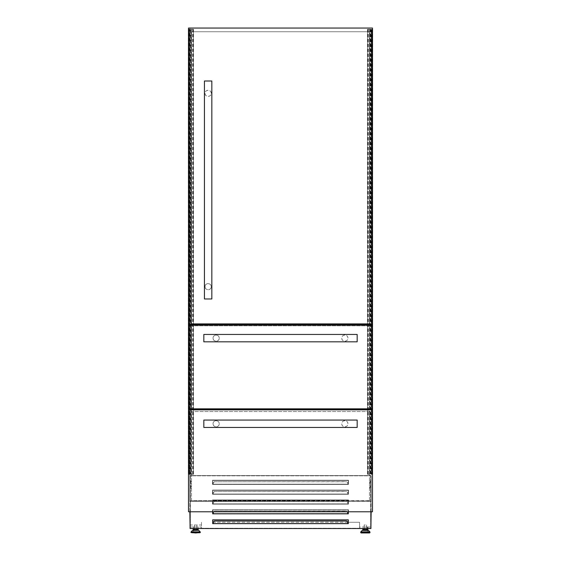 <?xml version="1.0" encoding="UTF-8"?>
<svg xmlns="http://www.w3.org/2000/svg" width="561" height="561" viewBox="0 0 561 561"><rect width="100%" height="100%" fill="white"/><g stroke="black" fill="none" stroke-linecap="round" stroke-linejoin="round"><path stroke-width="0.42" stroke-dasharray="2.81 2.1" d="M371.137 475.567L189.863 475.567L189.863 501.289L189.863 28.05L189.863 475.567L371.137 475.567L189.863 475.567L371.137 475.567L371.137 501.043L189.863 501.043L371.137 501.289L189.863 501.289L371.137 501.289L371.137 28.05L189.863 28.05L371.137 28.05L371.137 475.567M188.51 29.284L193.405 29.284L191.392 29.284L191.392 474.333L188.265 474.333L188.265 29.284L189.246 29.284L189.246 474.333M188.51 474.333L193.405 474.333L191.392 474.333L191.392 29.284L191.098 474.333L191.098 29.284L190.852 474.333L190.6 29.284L190.6 474.333M190.6 29.284L189.492 29.284L189.492 474.333L189.246 29.284M188.784 324.342L188.784 409.558M188.784 325.078L188.784 408.822M189.05 29.284L189.05 324.342L189.05 29.284M188.755 29.284L188.734 324.342M193.405 325.078L193.405 324.342M193.468 29.284L193.468 324.342L193.475 29.284M193.468 325.078L193.468 474.333L193.475 325.078M193.222 29.284L193.222 474.333M192.942 29.284L192.942 474.333M192.781 29.284L192.76 474.333M190.109 29.284L190.109 474.333M189.863 29.284L189.863 474.333L189.863 29.284M371.754 29.284L371.754 474.333L372.735 474.333L372.735 29.284L370.148 29.284L370.148 474.333L367.588 474.333L372.49 474.333M370.891 29.284L370.891 474.333L370.148 474.333L370.148 29.284L367.588 29.284L372.245 29.284L372.216 324.342M371.754 474.333L371.508 29.284L371.508 474.333L370.891 474.333M371.137 29.284L371.137 474.333L371.137 29.284M370.4 29.284L370.4 474.333M369.902 29.284L369.902 474.333L369.902 29.284M369.608 29.284L369.608 474.333L369.608 29.284M368.289 474.333L368.289 29.284M368.058 29.284L368.058 474.333M367.778 29.284L367.778 474.333M367.595 324.342L367.595 325.078M367.525 29.284L367.532 324.342L367.525 29.284M367.532 325.078L367.532 474.333L367.525 325.078M371.999 474.333L371.999 29.284M372.216 325.078L372.216 408.822M372.216 409.558L372.49 29.284M191.098 481.275L189.863 481.275L189.863 483.245L189.863 481.275L189.863 483.245L189.863 481.275L189.863 483.245L189.863 481.275L191.098 481.275L191.098 483.245L189.863 483.245L191.098 483.245L191.098 481.275L191.098 483.245L189.863 483.245L191.098 483.245L191.098 481.275L189.863 481.275L191.098 481.275L191.098 483.245L189.863 483.245L191.098 483.245L191.098 481.275L189.863 481.275L191.098 481.275M191.098 486.205L189.863 486.205L189.863 488.175L189.863 486.205L189.863 488.175L189.863 486.205L189.863 488.175L189.863 486.205L191.098 486.205L191.098 488.175L189.863 488.175L191.098 488.175L191.098 486.205L191.098 488.175L189.863 488.175L191.098 488.175L191.098 486.205L189.863 486.205L191.098 486.205L191.098 488.175L189.863 488.175L191.098 488.175L191.098 486.205L189.863 486.205L191.098 486.205M369.902 481.275L371.137 481.275L371.137 483.245L371.137 481.275L371.137 483.245L371.137 481.275L371.137 483.245L371.137 481.275L369.902 481.275L371.137 481.275L369.902 481.275L369.902 483.245L371.137 483.245L369.902 483.245L369.902 481.275L371.137 481.275L369.902 481.275L369.902 483.245L371.137 483.245L369.902 483.245L369.902 481.275L369.902 483.245L371.137 483.245L369.902 483.245L369.902 481.275M369.902 486.205L371.137 486.205L371.137 488.175L371.137 486.205L371.137 488.175L371.137 486.205L371.137 488.175L371.137 486.205L369.902 486.205L371.137 486.205L369.902 486.205L369.902 488.175L371.137 488.175L369.902 488.175L369.902 486.205L371.137 486.205L369.902 486.205L369.902 488.175L371.137 488.175L369.902 488.175L369.902 486.205L369.902 488.175L371.137 488.175L369.902 488.175L369.902 486.205M197.696 529.514L193.601 529.514M195.649 530.306L197.696 530.306M199.919 532.95L191.385 532.95M195.649 524.998L196.862 524.998L195.649 524.998M363.304 529.514L367.399 529.514M365.351 530.306L367.399 530.306M361.081 532.95L369.615 532.95M365.351 524.998L364.138 524.998L365.351 524.998M189.863 511.772L189.863 475.616L189.863 528.441L201.441 528.441L201.441 524.998L190.109 524.998M213.264 484.185L213.264 482.691L213.264 484.185L348.234 484.185L212.766 484.185L347.736 484.185L347.736 482.691L346.509 481.626L347.736 482.811L347.736 484.185M213.264 494.038L213.264 492.544L213.264 494.038L348.234 494.038L212.766 494.038L347.736 494.038L347.736 492.544L346.509 491.478L347.736 492.663L347.736 494.038M213.264 503.89L213.264 502.397L213.264 503.89L348.234 503.89L212.766 503.89L347.736 503.89L347.736 502.397L346.509 501.331L347.736 502.516L347.736 503.89M213.264 512.249L213.264 513.736L347.736 513.736L347.736 512.249M348.234 513.736L212.766 513.736L212.766 510.047L348.234 510.047L348.234 513.736M213.264 522.095L213.264 523.588L347.736 523.588L347.736 522.095M348.234 523.588L212.766 523.588L212.766 519.9L348.234 519.9L348.234 523.588M193.124 530.306L193.124 528.518M367.876 530.306L367.876 527.017L367.378 527.017L367.876 527.017L367.378 527.017L367.378 530.979L367.378 527.017L367.378 528.637L367.378 527.017L367.876 527.017L367.876 528.637L367.876 527.017L362.827 527.017L367.876 527.017L367.876 528.518M371.137 511.772L371.137 475.616L371.137 528.441L359.559 528.441L370.891 528.441M212.766 522.284L359.559 522.284L359.559 528.441L359.559 527.017L371.137 527.017L359.559 527.017L359.559 522.284L348.234 522.284M190.109 528.441L201.441 528.441L201.441 522.284L201.441 524.998L189.863 524.998M189.913 475.567L371.137 475.616L189.913 475.567M347.736 522.284L213.264 522.284M370.891 511.772L370.891 475.567L190.109 475.567L190.109 528.518L370.891 528.518L370.891 475.567L190.109 475.567L190.109 511.772M189.863 527.017L201.441 527.017L189.863 527.017M198.173 530.306L198.173 527.017L193.124 527.017L198.173 527.017L198.173 528.518M193.622 527.017L193.124 527.017L193.622 527.017L193.124 527.017L193.622 527.017L193.622 530.979L193.622 527.017M362.827 530.306L362.827 528.518M367.876 527.017L367.876 530.979L367.876 527.017M348.479 480.244L348.479 484.431L212.521 484.431L212.521 480.244L348.479 480.244L212.521 480.244L212.521 484.431L348.479 484.431L348.479 480.244M348.234 480.489L348.234 484.185L348.234 480.489L212.766 480.489L348.234 480.489M212.766 484.185L212.766 480.489L212.766 484.185M348.479 490.097L348.479 494.283L212.521 494.283L212.521 490.097L348.479 490.097L212.521 490.097L212.521 494.283L348.479 494.283L348.479 490.097M348.234 490.342L348.234 494.038L348.234 490.342L212.766 490.342L348.234 490.342M212.766 494.038L212.766 490.342L212.766 494.038M348.479 499.949L348.479 504.136L212.521 504.136L212.521 499.949L348.479 499.949L212.521 499.949L212.521 504.136L348.479 504.136L348.479 499.949M348.234 500.195L348.234 503.89L348.234 500.195L212.766 500.195L348.234 500.195M212.766 503.89L212.766 500.195L212.766 503.89M348.479 509.802L348.479 513.988L212.521 513.988L212.521 509.802L348.479 509.802L212.521 509.802L212.521 513.988L348.479 513.988L348.479 509.802M348.479 519.647L348.479 523.834L212.521 523.834L212.521 519.647L348.479 519.647L212.521 519.647L212.521 523.834L348.479 523.834L348.479 519.647M348.234 511.772L348.234 510.047L212.766 510.047L212.766 511.772M190.354 528.273L370.646 528.273L370.646 475.812L190.354 475.812L190.354 528.273L370.646 528.273L370.646 475.812L190.354 475.812L190.354 528.273M213.264 522.221L214.491 521.155L346.509 521.155L347.736 522.221M213.264 512.368L214.491 511.302L346.509 511.302L347.736 512.368M347.189 511.772L346.509 511.302M214.491 511.302L346.509 511.176M214.491 511.176L213.811 511.772M213.264 502.516L214.491 501.45L346.509 501.45M214.491 501.45L346.509 501.331M214.491 501.331L213.264 502.397M213.264 492.663L214.491 491.597L346.509 491.597M214.491 491.597L346.509 491.478M214.491 491.478L213.264 492.544M213.264 482.811L214.491 481.745L346.509 481.745M214.491 481.745L346.509 481.626M214.491 481.626L213.264 482.691M372.49 324.342L372.49 28.05L188.51 28.05L188.51 324.342L372.49 324.342M372.49 408.822L372.49 325.078L188.51 325.078L188.51 408.822L372.49 408.822M372.49 511.772L372.49 409.558L188.51 409.558L188.51 511.772L372.49 511.772M205.06 286.657C204.786 282.709 211.483 282.695 211.216 286.657A3.078 3.078 0 0 0 208.138 283.578A3.078 3.078 0 0 0 205.06 286.657A3.078 3.078 0 0 0 208.138 289.735A3.078 3.078 0 0 0 211.216 286.657C211.497 290.605 204.8 290.619 205.06 286.657M211.216 93.315C211.497 89.374 204.8 89.353 205.06 93.315A3.078 3.078 0 0 0 208.138 96.394A3.078 3.078 0 0 0 211.216 93.315A3.078 3.078 0 0 0 208.138 90.237A3.078 3.078 0 0 0 205.06 93.315C204.786 97.27 211.483 97.277 211.216 93.315M369.489 323.599L369.489 31.746L191.511 31.746L191.511 323.599L369.489 323.599L369.489 31.746L191.511 31.746L191.511 323.599L369.489 323.599M204.442 298.971L211.834 298.971M204.442 81.001L211.834 81.001M213.068 338.136C212.921 334.139 219.372 334.146 219.225 338.136A3.078 3.078 0 0 0 216.146 335.057A3.078 3.078 0 0 0 213.068 338.136A3.078 3.078 0 0 0 216.146 341.214A3.078 3.078 0 0 0 219.225 338.136C219.365 342.126 212.921 342.126 213.068 338.136M347.932 338.136C348.079 334.139 341.635 334.139 341.775 338.136A3.078 3.078 0 0 0 344.854 341.214A3.078 3.078 0 0 0 347.932 338.136A3.078 3.078 0 0 0 344.854 335.057A3.078 3.078 0 0 0 341.775 338.136C341.628 342.126 348.086 342.119 347.932 338.136M191.511 409.558L191.511 410.049L369.489 410.049L369.489 409.558M369.489 408.822L369.489 325.815L191.511 325.815L191.511 408.822M357.168 341.824L357.168 334.44M203.832 341.824L203.832 334.44M369.489 410.049L369.489 325.815L191.511 325.815L191.511 410.049L369.489 410.049M213.068 423.758C212.921 419.761 219.372 419.775 219.225 423.758A3.078 3.078 0 0 0 216.146 420.68A3.078 3.078 0 0 0 213.068 423.758A3.078 3.078 0 0 0 216.146 426.837A3.078 3.078 0 0 0 219.225 423.758C219.365 427.748 212.921 427.748 213.068 423.758M347.932 423.758C348.079 419.768 341.635 419.768 341.775 423.758A3.078 3.078 0 0 0 344.854 426.837A3.078 3.078 0 0 0 347.932 423.758A3.078 3.078 0 0 0 344.854 420.68A3.078 3.078 0 0 0 341.775 423.758C341.628 427.755 348.086 427.748 347.932 423.758M369.489 500.685L369.489 411.529L191.511 411.529L191.511 500.685L369.489 500.685L369.489 411.529L191.511 411.529L191.511 500.685L369.489 500.685M357.168 427.454L357.168 420.063M203.832 427.454L203.832 420.063M192.711 29.284L192.711 474.333M189.001 29.284L189.001 474.333M188.734 325.078L188.734 408.822M188.734 409.558L188.734 474.333M188.833 29.284L188.833 324.342M188.833 325.078L188.833 408.822M188.833 409.558L188.833 474.333M189.05 325.078L189.05 408.822L189.05 325.078M189.05 409.558L189.05 474.333L189.05 409.558M188.952 29.284L188.952 474.333M193.426 29.284L193.426 474.333M192.661 29.284L192.661 474.333M372.266 324.342L372.266 409.558M368.219 29.284L368.219 474.333M368.339 29.284L368.339 474.333M367.574 29.284L367.574 474.333M372.048 29.284L372.048 474.333M371.95 29.284L371.95 324.342L371.95 29.284M371.95 325.078L371.95 408.822L371.95 325.078M371.95 409.558L371.95 474.333L371.95 409.558M372.167 29.284L372.167 324.342M372.167 325.078L372.167 408.822M372.167 409.558L372.167 474.333M372.266 325.078L372.266 408.822M198.797 530.418L192.507 530.418M200.186 531.856L191.119 531.856M200.291 532.116L191.013 532.116M200.291 532.578L191.013 532.578M362.203 530.418L368.493 530.418M360.814 531.856L369.881 531.856M360.709 532.116L369.987 532.116M360.709 532.578L369.987 532.578M196.862 524.998L196.862 528.518M366.557 524.998L366.557 528.518M364.138 524.998L364.138 528.518M367.876 532.95L362.827 532.95M367.378 528.637L367.876 528.637M367.378 530.979L367.876 530.979M194.443 524.998L194.443 528.518M193.124 532.95L198.173 532.95M193.622 528.637L193.124 528.637M193.622 530.979L193.124 530.979"/><path stroke-width="0.84" d="M188.51 29.284L188.51 474.333M188.784 324.342L188.784 325.078M188.784 408.822L188.784 409.558M193.405 324.342L193.405 325.078M193.468 324.342L193.468 325.078L193.475 324.342M367.532 324.342L367.532 325.078L367.525 324.342M367.595 324.342L367.595 325.078M372.216 324.342L372.216 325.078M372.216 408.822L372.216 409.558M372.49 29.284L372.49 474.333M193.601 530.306L193.601 529.514L197.696 529.514L197.696 530.306L198.531 530.306L195.649 530.306M195.649 532.95L200.291 532.578L191.013 532.578L195.649 532.95M368.493 530.418L369.881 531.856L360.814 531.856L362.203 530.418L368.493 530.418L367.399 530.306L367.399 529.514L363.304 529.514L363.304 530.306L362.469 530.306L365.351 530.306L363.304 530.306M368.226 530.306L365.351 530.306M369.615 532.95L361.081 532.95L360.709 532.578L369.987 532.578L369.615 532.95M190.109 528.441L189.863 511.772M212.766 511.772L212.766 513.736L348.234 513.736L348.234 511.772M347.736 523.588L348.234 523.588L348.234 519.9L212.766 519.9L212.766 523.588L347.736 523.588L347.736 522.095L346.509 521.029L214.491 521.029L213.264 522.095L213.264 523.588M193.124 528.518L193.124 530.306M370.891 528.441L371.137 511.772M348.234 522.284L347.736 522.284M213.264 522.284L212.766 522.284M362.827 528.518L362.827 530.306M367.876 528.518L367.876 530.306M198.173 528.518L198.173 530.306M190.109 511.772L190.109 528.518L370.891 528.518L370.891 511.772M213.264 513.736L213.264 512.249L213.811 511.772M347.736 513.736L347.736 512.249L347.189 511.772M372.49 324.342L372.49 28.05L188.51 28.05L188.51 324.342L372.49 324.342M372.49 408.822L372.49 325.078L188.51 325.078L188.51 408.822L372.49 408.822M372.49 511.772L372.49 409.558L188.51 409.558L188.51 511.772L372.49 511.772M211.834 298.971L204.442 298.971L204.442 81.001L211.834 81.001L211.834 298.971M357.168 334.44L357.168 341.824L203.832 341.824L203.832 334.44L357.168 334.44M369.489 409.558L369.489 408.822M191.511 408.822L191.511 409.558M357.168 420.063L357.168 427.454L203.832 427.454L203.832 420.063L357.168 420.063M188.734 324.342L188.734 325.078M188.734 408.822L188.734 409.558M188.833 324.342L188.833 325.078M188.833 408.822L188.833 409.558M189.05 324.342L189.05 325.078L189.05 324.342M189.05 408.822L189.05 409.558L189.05 408.822M371.95 324.342L371.95 325.078L371.95 324.342M371.95 408.822L371.95 409.558L371.95 408.822M372.167 324.342L372.167 325.078M372.167 408.822L372.167 409.558M372.266 324.342L372.266 325.078M372.266 408.822L372.266 409.558M198.797 530.418L200.186 531.856L191.119 531.856L192.507 530.418L198.531 530.306M191.119 531.856L200.291 532.116L200.291 532.578M369.881 531.856L360.709 532.116L360.709 532.578M196.862 528.518L196.862 529.514M369.987 532.116L369.987 532.578M366.557 528.518L366.557 529.514M364.138 528.518L364.138 529.514M194.443 528.518L194.443 529.514M191.013 532.116L191.013 532.578"/></g></svg>
